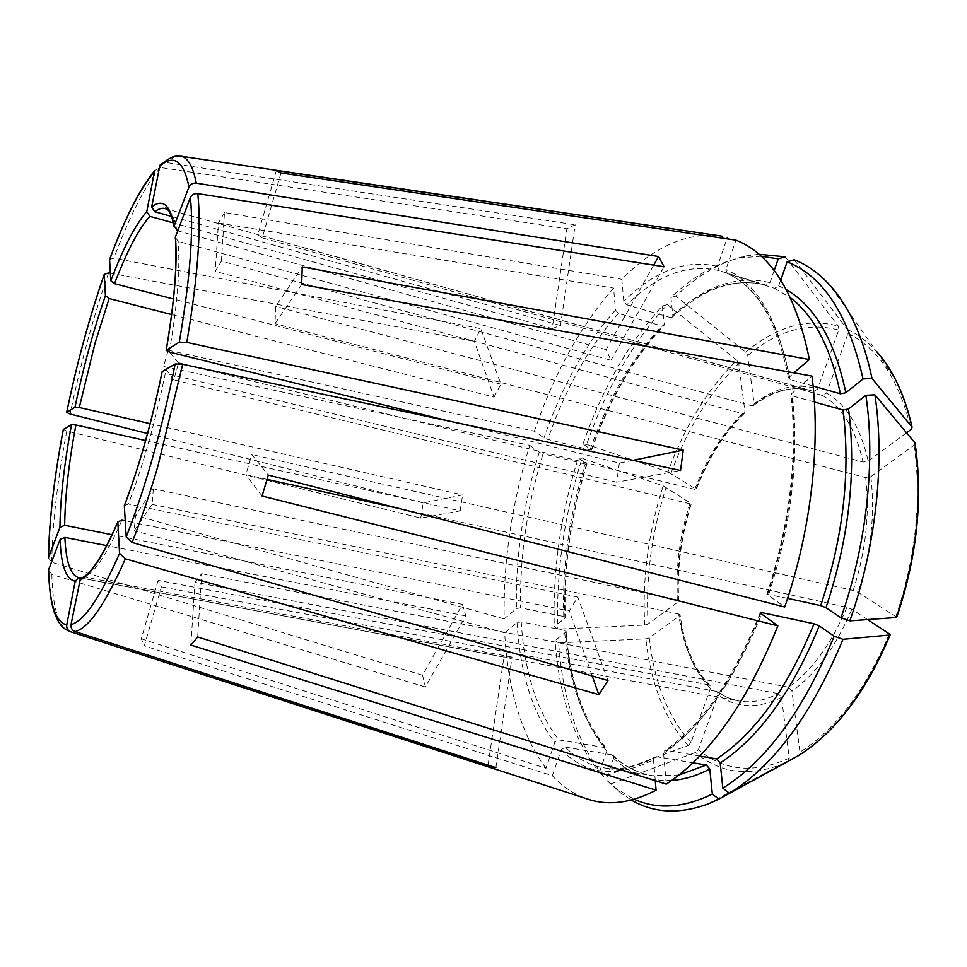 <?xml version="1.0" encoding="UTF-8"?>
<svg xmlns="http://www.w3.org/2000/svg" width="967" height="967" viewBox="0 0 967 967"><rect width="100%" height="100%" fill="white"/><g stroke="black" fill="none" stroke-linecap="round" stroke-linejoin="round"><path stroke-width="0.73" stroke-dasharray="4.83 3.63" d="M494.016 397.123L500.882 384.165L480.841 328.659L474.362 341.327L494.016 397.123L171.606 314.541M109.561 259.531L113.913 258.153L480.841 328.659M500.882 384.165L173.419 298.996M110.359 273.153L474.362 341.327M607.953 680.538L577.795 597.062L569.333 610.914L125.226 520.85M592.251 675.981L569.333 610.914M552.205 328.562L560.473 325.48L575.172 224.791L566.855 228.78L552.205 328.562L173.274 222.869M159.93 165.212L165.417 162.42L575.172 224.791M560.473 325.48L171.485 216.415M154.829 170.53L160.389 167.509L566.855 228.78M495.89 767.677L512.039 657.101L503.94 657.064L81.47 578.145M488.069 765.151L503.94 657.064M280.986 172.948L262.238 237.846L257.814 234.763L276.344 170.543M780.768 280.019L778.737 285.821L774.664 288.311L727.305 273.649L725.903 269.455L735.947 240.154M794.209 259.748L847.467 329.542L847.926 333.615L826.543 393.085L822.627 395.539L262.238 237.846M785.289 256.811L838.28 326.036L838.74 330.073L817.623 389.024L813.731 391.466L257.814 234.763M774.18 270.567L769.974 282.642L765.973 285.12C735.416 277.287 704.278 287.936 672.536 317.043M761.114 256.207L740.359 257.838C716.257 263.012 693.121 276.211 670.929 297.437L672.863 315.713L672.524 317.007L670.445 317.527C701.909 288.118 733.748 277.311 765.937 285.108L719.303 270.7L717.502 266.384L726.93 238.813M708.738 684.866C692.807 668.257 682.787 644.638 678.689 614.021L680.079 615.109L679.608 615.81L649.268 637.882L645.908 638.836L558.612 642.886C562.649 699.008 577.71 743.575 603.807 776.61L688.129 745.484L690.982 742.583L710.407 688.371L710.056 685.676L708.738 684.866L158.153 580.357L161.38 586.86L144.325 645.871L552.326 775.715C562.057 786.207 573.08 793.738 585.373 798.331M158.153 580.357L141.303 638.812L144.325 645.871M141.303 638.812L545.968 768.269L554.792 742.463L558.757 739.9L604.955 747.612L606.527 748.663L606.756 751.093L599.371 772.307L603.807 776.61M462.492 604.375L465.756 615.931L425.407 686.969L422.543 675.232L462.492 604.375L112.087 534.715M422.543 675.232L51.747 562.25L48.423 557.741M301.668 284.467L274.991 323.679L275.716 306.43L302.248 266.904M814.407 402.018L792.505 395.914L790.933 394.258L811.954 376.09M915.157 443.66L914.069 445.231L870.868 476.671L865.695 477.577L274.991 323.679M906.538 432.793L868.233 461.15L863.096 462.069L275.716 306.43M813.102 386.063L790.124 379.548L788.552 377.928L793.774 372.827M153.354 488.818L152.073 504.375L134.171 530.69L135.513 515.411L153.354 488.818L677.311 599.951L678.701 601.087L678.242 601.764L648.071 624.09L644.723 625.057L557.838 629.106L554.309 626.725L564.897 618.227C563.205 567.073 570.47 515.616 586.679 463.834L578.278 457.995C560.546 514.48 552.556 570.735 554.309 626.725M178.315 363.701L173.746 379.826L163.592 366.457L529.759 445.328C511.748 503.541 503.215 561.404 504.158 618.928L516.414 608.509L520.609 607.82L563.749 616.487L565.26 617.671L564.897 618.227M504.158 618.928L135.513 515.411M867.556 619.581L851.83 609.234L846.923 607.288L399.395 508.569M267.061 479.378L245.848 474.7L251.807 454.514L268.294 475.075M262.069 496.023L245.848 474.7M896.76 617.248L858.092 592.36L853.172 590.438L251.807 454.514M787.609 598.331L766.94 594.306L784.721 606.998M178.496 363.096L168.173 350.223L163.592 366.457M168.173 350.223L534.376 431.209L543.974 437.954L547.793 439.417L590.003 449.897L591.393 449.728L582.932 444.034L586.667 444.397L667.979 471.884C684.781 426.157 707.711 388.964 736.794 360.28L738.764 363.544L744.916 411.652L744.554 413.102L742.632 413.622L215.266 271.376L221.419 261.15L751.83 405.789C771.533 390.704 791.139 385.603 810.648 390.487L813.731 391.466M188.529 365.55L694.777 489.35L695.95 489.084L667.979 471.884M846.923 607.288C831.402 643.937 811.978 670.59 788.625 687.259L791.937 691.091L799.975 752.133L798.633 755.505M124.332 505.632L128.418 504C143.104 465.284 155.409 421.721 165.309 373.298L162.118 371.642M653.728 265.103L606.091 349.607L610.951 360.256L178.182 241.387L175.305 237.253M677.311 599.951C675.51 568.173 679.656 536.093 689.773 503.734L690.958 503.444L663.181 485.821L582.025 458.31C564.051 515.471 555.989 572.404 557.838 629.106M582.025 458.31L578.278 457.995M563.749 616.487C562.105 565.997 569.273 515.181 585.277 464.039L586.679 463.834M529.759 445.328L539.272 452.254L543.079 453.741C527.112 505.511 519.617 556.871 520.609 607.82M558.612 642.886L555.082 640.529C559.011 695.914 573.769 739.84 599.371 772.307M604.955 747.612C581.88 719.182 568.415 680.115 564.559 630.411L566.082 631.56L565.719 632.128L555.082 640.529M564.559 630.411L521.225 621.866L517.019 622.543L504.689 632.841C507.711 689.761 521.467 734.908 545.968 768.269M758.902 254.236L746.584 255.844C722.011 261.138 698.452 274.555 675.897 296.095L745.762 352.218L747.757 355.493L754.115 403.807L753.68 405.378L751.83 405.789M670.929 297.437L675.897 296.095M670.445 317.527L626.785 304.798L623.788 301.378L621.841 279.318C652.701 247.866 684.418 233.228 717.006 235.416M787.9 761.464L779.873 765.054L788.081 761.355L789.253 758.104L781.493 697.437L778.217 693.629C764.16 700.833 750.767 703.239 738.063 700.87L726.785 697.388L716.39 691.405L717.466 691.949L718.07 694.935L698.416 749.582L695.551 752.507L610.576 784.007L620.935 793.133L631.27 800.035M610.576 784.007L606.116 779.68L616.245 788.588L634.122 799.262M678.919 775.026L652.193 775.655C637.023 773.032 623.546 766.082 611.785 754.804L613.211 755.662L613.586 758.297L606.116 779.68M582.932 444.034C602.441 388.299 628.937 342.27 662.419 305.959L667.375 304.593C633.325 341.387 606.43 387.985 586.667 444.397M667.375 304.593L736.794 360.28M662.419 305.959L664.281 324.15L663.991 325.395L661.863 325.964L618.421 313.441L615.447 310.044L613.586 288.081C580.454 326 554.055 373.709 534.376 431.209M145.582 440.553L460.159 510.878L420.766 518.094L66.759 431.028L63.29 429.445M420.766 518.094L423.171 502.925L462.613 494.911L150.139 423.679M423.171 502.925L147.528 433.518M632.926 460.328L619.327 463.084L450.102 421.334M460.159 510.878L462.613 494.911M619.327 463.084L616.704 482.182L680.55 470.482M610.951 360.256L664.063 266.723M606.091 349.607L177.698 230.835M221.419 261.15L224.489 212.522L621.841 279.318M224.489 212.522L218.421 222.978L215.266 271.376M655.275 780.683L653.499 759.711L654.478 757.173L656.375 756.69L692.928 762.794M778.217 693.629L194.983 582.182L190.874 645.062M218.421 222.978L613.586 288.081M194.983 582.182L201.68 573.673L197.679 636.963M425.407 686.969L51.843 574.495L48.483 570.022M80.454 578.496L84.359 577.033C94.802 572.633 107.313 553.68 121.89 520.173M552.326 775.715L561.247 749.691L565.248 747.116C576.465 758.418 589.374 765.344 603.976 767.871C620.282 770.578 637.749 766.843 656.375 756.69M611.785 754.804L565.248 747.116M585.277 464.039L543.079 453.741M699.697 756.049L666.456 750.428C703.468 724.67 735.174 679.197 761.573 613.997M666.275 784.14L663.58 753.462L664.389 751.057L666.456 750.428M504.689 632.841L134.171 530.69M616.704 482.182L165.309 373.298M577.795 597.062L128.418 504M512.039 657.101L84.359 577.033M465.756 615.931L106.721 545.593M689.773 503.734L173.746 379.826M678.689 614.021L152.073 504.375M716.39 691.405L161.38 586.86M788.625 687.259L201.68 573.673M851.83 609.234C835.899 646.826 815.93 674.12 791.937 691.091M870.868 476.671C875.292 513.888 871.037 552.459 858.092 592.36M865.695 477.577C869.925 513.9 865.755 551.516 853.172 590.438M914.069 445.231C921.938 499.879 915.882 556.956 895.913 616.45M767.447 594.874C790.535 523.993 798.609 456.714 791.647 393.061M169.31 352.061C177.312 305.149 180.273 268.258 178.182 241.387M644.723 625.057C642.161 578.858 648.313 532.442 663.181 485.821M539.272 452.254C523.087 504.75 515.459 556.835 516.414 608.509M847.467 329.542C857.971 334.328 867.677 341.641 876.586 351.492L829.613 284.939M774.664 288.311L790.523 297.788M778.737 285.821L786.461 289.749M789.265 376.659C777.903 318.929 756.786 283.186 725.903 269.455M688.129 745.484C664.897 719.726 650.815 684.177 645.908 638.836M606.756 751.093C583.306 722.18 569.623 682.521 565.719 632.128M517.019 622.543C520.089 673.443 532.672 713.404 554.792 742.463M745.762 352.218C776.199 326.556 807.034 317.829 838.28 326.036M672.863 315.713C704.81 285.833 737.18 274.809 769.974 282.642M717.502 266.384C686.062 259.011 654.816 270.675 623.788 301.378M717.466 691.913L727.414 697.594L738.063 700.87L79.971 577.867M708.255 803.879L779.873 765.054C747.273 776.936 719.17 772.754 695.551 752.507M671.714 780.429C649.341 781.493 629.964 774.12 613.586 758.297M590.003 449.897C607.784 399.589 631.741 358.273 661.863 325.964M591.393 449.728C609.403 398.779 633.699 356.92 664.281 324.15M615.447 310.044C585.7 343.611 561.875 386.244 543.974 437.954M618.421 313.441C589.024 346.464 565.49 388.456 547.793 439.417M108.618 272.827C93.291 316.946 80.466 364.015 70.12 414.033M160.389 167.509C145.195 185.507 129.711 215.726 113.913 258.153M51.843 574.495C52.544 603.106 56.956 621.322 65.103 629.142M175.668 156.34L165.417 162.42M176.876 230.605C175.075 220.258 172.295 213.502 168.536 210.347M66.759 431.028C57.343 480.792 52.339 524.525 51.747 562.25M889.326 633.905C865.489 690.136 835.706 729.553 799.975 752.133M670.977 473.189C687.549 428.224 710.141 391.683 738.764 363.544M695.95 489.084C708.207 457.04 724.537 431.234 744.916 411.652M694.777 489.35C706.78 458.007 722.736 432.769 742.632 413.622M781.493 697.437C757.596 709.101 736.455 708.267 718.07 694.935M789.253 758.104C754.139 773.975 723.86 771.134 698.416 749.582M747.757 355.493C777.722 330.388 808.049 321.914 838.74 330.073M754.115 403.807C775.498 387.416 796.675 382.485 817.623 389.024M710.407 688.371C694.052 671.34 683.79 647.153 679.608 615.81M690.982 742.583C668.076 717.345 654.176 682.436 649.268 637.882M847.926 333.615C877.951 347.612 899.008 379.535 911.119 429.408M826.543 393.085C846.524 404.569 860.425 427.257 868.233 461.15M822.627 395.539C842.027 406.841 855.517 429.022 863.096 462.069M678.242 601.764C676.368 569.273 680.599 536.492 690.958 503.444M648.071 624.09C645.521 578.665 651.553 533.01 666.178 487.138M561.247 749.691C585.966 775.026 616.716 778.362 653.499 759.711M719.303 270.7C688.286 263.314 657.439 274.676 626.785 304.798M521.225 621.866C524.344 672.005 536.854 711.349 558.757 739.9M790.124 379.548C778.943 322.76 758.128 287.513 727.704 273.818M768.753 594.197C791.429 524.597 799.346 458.503 792.505 395.914M663.58 753.462C701.45 727.16 733.844 680.478 760.763 613.404M586.945 464.1C570.808 515.629 563.592 566.831 565.284 617.683M566.106 631.548C570.095 681.602 583.585 720.633 606.563 748.651M740.359 257.838L746.584 255.844M616.245 788.588L620.935 793.133M613.235 755.626C624.803 766.565 637.785 773.237 652.193 775.655L603.976 767.871C619.279 770.542 636.105 766.964 654.466 757.137M591.659 450.006C609.597 399.323 633.711 357.778 664.015 325.408M799.008 755.251L810.443 747.37M744.602 413.114C724.573 432.285 708.473 457.729 696.3 489.447M753.68 405.415C773.479 390.608 792.469 385.628 810.648 390.487L167.629 209.223M710.092 685.676C694.354 669.539 684.358 646.004 680.103 615.072M876.586 351.492L896.143 380.901M678.737 601.111C676.864 568.971 681.058 536.528 691.308 503.759M788.504 377.952C776.924 320.947 756.52 286.184 727.305 273.649M766.891 594.318C789.797 523.981 797.799 457.282 790.885 394.246M760.231 612.788C733.457 679.293 701.498 725.371 664.341 751.033"/><path stroke-width="1.45" d="M173.419 298.996L114.517 283.669L110.818 280.781L109.561 259.531C124.912 218.095 139.997 188.432 154.817 170.53L154.527 171.497C139.889 188.976 124.9 218.385 109.549 259.736M171.606 314.541L109.102 298.525L105.415 295.648L104.255 274.447L108.618 272.827L110.359 273.153M124.332 505.886C139.381 466.154 152 421.382 162.19 371.594L162.118 371.642C151.952 421.334 139.357 465.997 124.332 505.644L126.206 537.023L132.092 542.463L607.953 680.538L598.827 694.644L592.251 675.981M171.485 216.415L154.756 211.725L151.686 206.95L159.93 165.212M173.274 222.869L149.812 216.33L146.766 211.604L154.527 171.497M80.454 578.496L71.002 624.622C70.676 627.934 72.029 630.254 75.063 631.56L495.89 767.677L487.864 766.565L488.069 765.151M81.47 578.145L78.532 577.879L75.221 581.094L66.735 624.948C66.409 628.224 67.75 630.508 70.748 631.802L487.864 766.565M793.774 372.827L809.403 359.543C795.938 293.932 771.448 254.14 735.947 240.154L280.986 172.948L276.344 170.543L717.006 235.416M876.586 351.492C892.771 369.515 904.544 394.669 911.917 426.955L872.029 378.484L863.048 378.943C848.688 315.278 823.376 276.236 787.138 261.815L780.768 280.019M787.138 261.815L794.209 259.748C806.949 264.74 818.747 273.129 829.613 284.939C849.183 306.321 863.326 337.507 872.029 378.484M774.18 270.567L778.266 258.842L785.289 256.811L758.902 254.236M726.93 238.813L727.438 237.35M112.087 534.715L64.68 525.286L59.93 527.329L48.423 557.741C49.112 520.862 54.067 478.109 63.29 429.445L71.534 424.61L75.861 424.96C68.73 463.326 65.007 496.772 64.68 525.286M834.146 636.25L842.97 639.296L889.761 635.017C865.417 692.432 835.041 732.599 798.633 755.505L729.444 793.266L722.845 788.178C766.529 760.739 803.625 710.104 834.146 636.25L819.267 625.891L814.009 623.763L762.081 612.667L760.255 612.812L760.763 613.404L777.867 625.854L262.069 496.023L268.294 475.075L784.721 606.998C811.12 530.69 820.971 443.539 811.954 376.09L301.668 284.467L302.248 266.904L809.403 359.543M865.864 395.285L874.893 394.826L914.879 442.801C922.953 498.537 916.776 556.774 896.361 617.514L849.836 620.85L840.976 617.804C866.746 544.494 875.715 460.655 865.864 395.285L848.543 408.968L843.019 409.996L814.407 402.018M914.879 442.801L915.157 443.66C923.159 499.129 917.018 556.98 896.772 617.236L896.361 617.514M911.917 426.955L911.119 429.408L906.538 432.793M863.048 378.943L845.859 392.747L840.371 393.787L813.102 386.063M889.761 635.017L889.326 633.905L867.556 619.581M399.395 508.569L267.061 479.378M840.976 617.804L825.975 607.699L820.693 605.596L787.609 598.331M188.529 365.55L178.496 363.096L178.315 363.701M729.444 793.266C774.035 765.634 811.881 714.311 842.97 639.296M814.009 623.763C787.44 688.528 754.997 733.578 716.704 758.926L720.173 762.975L722.845 788.178M849.836 620.85C876.102 546.403 885.131 461.174 874.893 394.826M175.305 237.253L190.402 197.498C191.817 194.669 194.282 193.388 197.788 193.642L664.063 266.723L658.575 256.521L653.728 265.103M450.102 421.334L169.31 352.061L166.131 350.344L179.294 342.125L186.776 342.403L683.222 450.114L680.55 470.482L182.69 364.305L175.196 363.979L162.19 371.594M778.266 258.842L761.114 256.207M65.103 629.142L69.926 631.656C64.837 629.263 61.574 626.713 60.172 624.017C58.854 622.857 56.763 618.614 53.886 611.277C50.937 601.704 49.136 587.948 48.483 570.022L60.087 539.453L64.886 537.41C65.925 561.948 70.603 575.389 78.931 577.734L78.532 577.855M788.081 761.355L718.892 799.129L712.341 794.088C683.512 808.025 657.439 809.742 634.122 799.262M631.27 800.035C653.801 813.187 679.463 814.468 708.255 803.879L718.892 799.129M692.928 762.794L706.345 765.03L709.778 769.043L712.341 794.088M147.528 433.518L70.12 414.033L66.675 412.389L74.967 407.204L79.294 407.53L150.139 423.679M145.582 440.553L75.861 424.96M632.926 460.328L683.222 450.114M177.698 230.835L174.157 225.988L188.952 186.969C190.354 184.153 192.796 182.884 196.265 183.138L658.575 256.521M125.226 520.85L121.89 520.173L117.829 521.817C102.659 556.496 90.197 575.377 80.418 578.459M598.827 694.644L125.359 558.805L119.533 553.378L117.829 521.817M585.373 798.331L590.45 799.963C610.431 805.777 632.309 802.513 656.085 790.184L655.275 780.683M656.085 790.184L190.874 645.062L197.679 636.963L666.275 784.14C709.597 755.565 746.802 702.804 777.867 625.854M716.704 758.926L699.697 756.049M106.721 545.593L64.886 537.41M819.267 625.891C792.215 691.695 759.18 737.386 720.173 762.975M843.019 409.996C850.767 471.932 843.321 537.132 820.693 605.596M848.543 408.968C856.544 471.872 849.014 538.111 825.975 607.699M166.215 350.284C174.471 302.055 177.553 264.209 175.45 236.746M790.523 297.788C814.238 315.955 830.858 347.951 840.371 393.787M786.461 289.749C814.891 306.225 834.69 340.553 845.859 392.747M71.534 424.61C64.209 463.87 60.341 498.114 59.93 527.329M60.087 539.453C61.09 565.768 66.143 579.644 75.221 581.094M709.778 769.043C696.663 775.836 683.983 779.632 671.714 780.429M706.345 765.03L678.919 775.026M104.255 274.447C89.363 317.527 76.852 363.495 66.723 412.341M109.102 298.525L95.165 342.717L79.294 407.53M105.415 295.648C93.376 330.4 83.235 367.593 74.967 407.204M75.063 631.56C88.626 628.296 105.391 604.049 125.359 558.805M71.002 624.622C84.081 621.152 100.254 597.413 119.533 553.378M79.56 580.297C90.161 575.933 102.913 556.533 117.817 522.095M146.766 211.604C135.211 224.9 123.232 247.963 110.818 280.781M149.812 216.33C138.462 229.227 126.701 251.674 114.517 283.669M590.45 799.963L70.748 631.802M48.604 569.587C49.39 603.638 55.433 622.095 66.735 624.948M188.952 186.969C183.525 160.57 173.709 153.717 159.507 166.445M196.265 183.138C193.086 166.795 188.033 157.839 181.107 156.243L175.668 156.34M174.157 225.988C170.156 204.702 162.674 198.356 151.686 206.95M168.536 210.347L165.272 208.558C162.118 207.712 158.612 208.763 154.756 211.725M63.351 429.396C54.14 477.976 49.208 520.633 48.543 557.355M179.294 342.125C190.028 279.439 193.726 231.234 190.402 197.498M186.776 342.403C197.776 277.783 201.45 228.2 197.788 193.642M126.206 537.023C145.787 486.401 162.118 428.719 175.196 363.979M761.573 613.997L762.081 612.667M132.092 542.463C140.989 519.92 149.522 494.705 157.718 466.807L182.69 364.305M175.293 237.253C177.432 264.523 174.374 302.224 166.131 350.356M104.255 274.265C89.339 317.418 76.816 363.459 66.675 412.377M159.918 165.2C175.075 153.499 175.861 156.678 181.107 156.243L722.289 236.202M167.629 209.223L165.272 208.558L165.78 207.917L167.267 208.86C170.144 211.7 172.38 217.611 173.987 226.604M810.443 747.37C842.426 722.845 869.007 685.301 890.172 634.751M896.143 380.901C902.912 394.476 908.243 409.935 912.099 427.257"/></g></svg>
